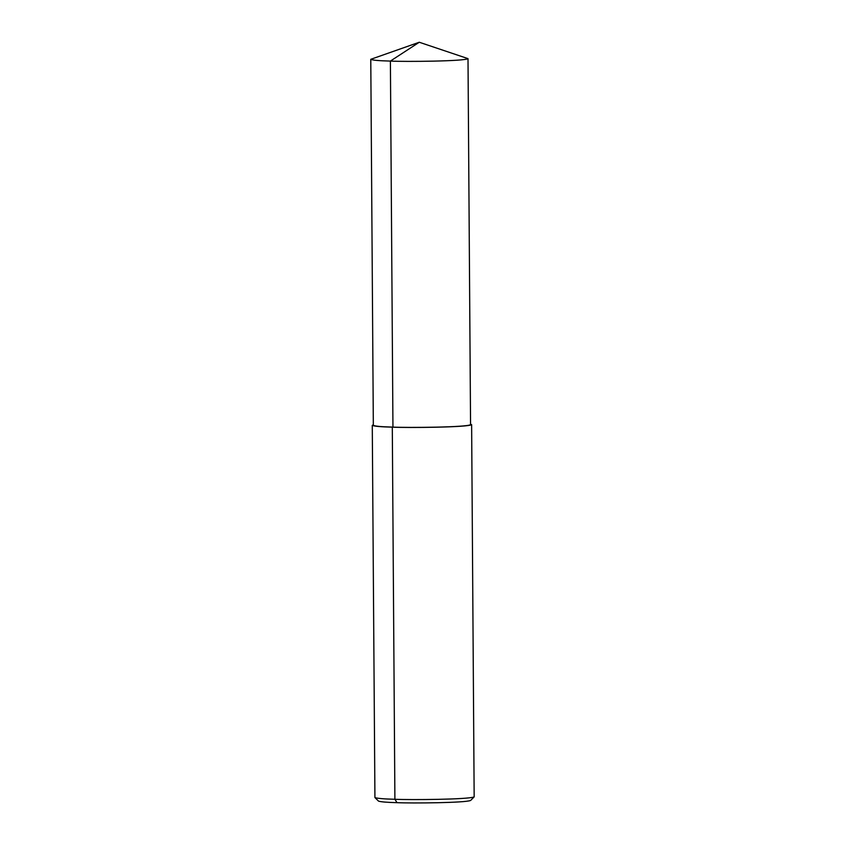 <?xml version="1.0" encoding="UTF-8"?>
<svg xmlns="http://www.w3.org/2000/svg" width="845" height="845" viewBox="0 0 845 845"><rect width="100%" height="100%" fill="white"/><g stroke="black" fill="none" stroke-linecap="round" stroke-linejoin="round"><path stroke-width="1.27" d="M373.332 424.834L372.275 425.341L374.926 797.574C377.25 798.43 383.905 798.99 394.9 799.275C410.427 800.014 468.553 799.507 474.161 796.888L471.626 424.655L470.549 424.158M372.275 425.341C373.976 426.26 380.651 426.862 392.302 427.158C407.913 427.929 468.32 427.338 471.626 424.655M374.926 797.574L378.497 801.092C380.651 801.873 386.83 802.401 397.044 802.665C411.462 803.352 465.437 802.877 470.644 800.447L474.161 796.888M419.278 42.25L370.775 59.308L373.332 425.331C375 426.229 381.539 426.82 392.946 427.105C408.219 427.866 467.327 427.285 470.559 424.655L468.003 58.632L419.278 42.25L390.39 61.083C405.663 61.833 464.771 61.262 468.003 58.632M370.775 59.308C372.444 60.206 378.982 60.798 390.39 61.083L392.946 427.105L392.302 427.158L392.946 427.105M397.044 802.665L394.9 799.275L392.302 427.158"/></g></svg>
